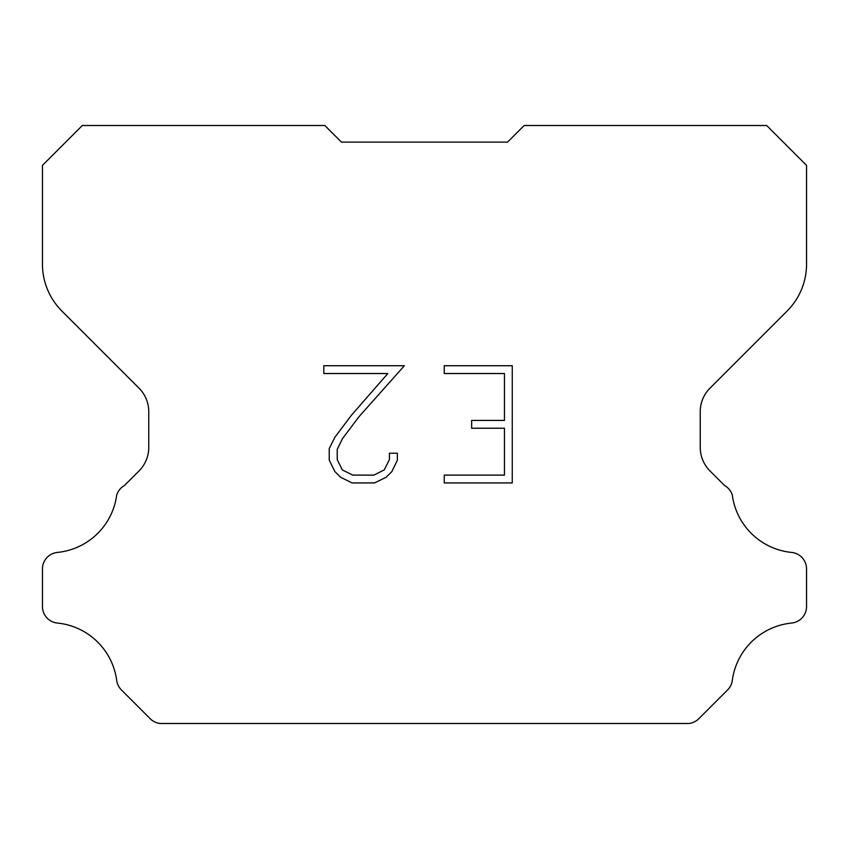 <?xml version="1.0" encoding="UTF-8"?>
<svg xmlns="http://www.w3.org/2000/svg" width="849" height="849" viewBox="0 0 849 849"><rect width="100%" height="100%" fill="white"/><g stroke="black" fill="none" stroke-linecap="round" stroke-linejoin="round"><path stroke-width="1.27" d="M504.455 475.111L504.455 428.225L471.641 428.225L471.641 420.414L504.455 420.414L504.455 373.528L444.25 373.528L444.25 365.717L512.265 365.717L512.265 482.922L444.25 482.922L444.25 475.111L504.455 475.111M397.364 453.207L397.364 460.232L391.792 471.673L385.987 477.361L374.547 482.922L352.038 482.922L340.661 477.276L334.867 471.556L329.221 460.116L329.221 448.516L334.867 437.299L351.422 415.246L387.823 373.528L323.798 373.528L323.798 365.717L404.379 365.717L358.745 416.976L342.497 438.636L337.233 449.333L337.233 459.617L342.338 469.932L352.717 475.111L373.931 475.111L384.236 469.911L389.426 459.617L389.426 453.207L397.364 453.207M507.553 142.112L524.162 125.503L766.679 125.503L806.55 165.375L806.55 264.092A66.445 66.445 0 0 1 787.087 311.074L709.966 388.195A33.217 33.217 0 0 0 700.245 411.68L700.245 447.412A33.217 33.217 0 0 0 709.966 470.908L724.632 485.564A16.609 16.609 0 0 1 732.316 495.116A66.445 66.445 0 0 0 791.586 552.423A16.609 16.609 0 0 1 806.55 568.957L806.55 606.526A16.609 16.609 0 0 1 791.586 623.06A66.445 66.445 0 0 0 732.316 680.378A16.609 16.609 0 0 1 727.593 689.919L698.78 718.732A16.609 16.609 0 0 1 688.9 723.497L160.1 723.497A16.609 16.609 0 0 1 150.22 718.732L121.407 689.919A16.609 16.609 0 0 1 116.684 680.378A66.445 66.445 0 0 0 57.414 623.06A16.609 16.609 0 0 1 42.45 606.526L42.45 568.957A16.609 16.609 0 0 1 57.414 552.423A66.445 66.445 0 0 0 116.684 495.116A16.609 16.609 0 0 1 124.368 485.564L139.034 470.908A33.217 33.217 0 0 0 148.755 447.412L148.755 411.68A33.217 33.217 0 0 0 139.034 388.195L61.913 311.074A66.445 66.445 0 0 1 42.45 264.092L42.45 165.375L82.321 125.503L324.838 125.503L341.447 142.112L507.553 142.112L341.447 142.112"/></g></svg>
